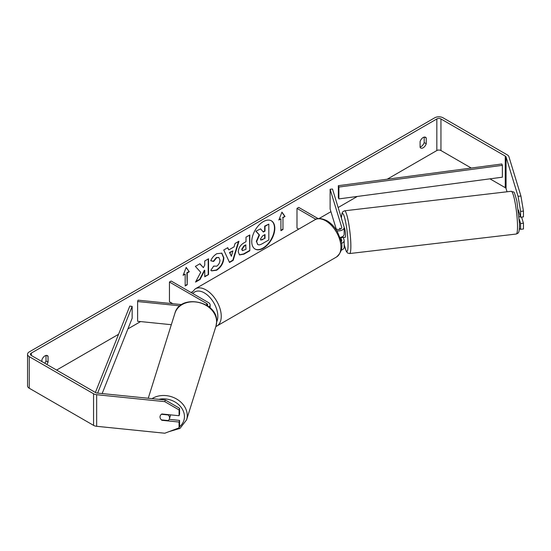 <?xml version="1.0" encoding="UTF-8"?>
<svg xmlns="http://www.w3.org/2000/svg" width="551" height="551" viewBox="0 0 551 551"><rect width="100%" height="100%" fill="white"/><g stroke="black" fill="none" stroke-linecap="round" stroke-linejoin="round"><path stroke-width="0.83" d="M181.713 304.607L138.032 300.157L137.612 301.535L179.998 305.846M137.612 301.535L137.612 321.274L171.327 324.704M208.994 306.914A5.806 3.347 0 0 0 210.124 304.923A5.806 3.347 0 0 0 208.423 302.554L171.154 281.038L169.446 282.022L169.446 301.762L172.794 303.697M207.396 305.736A3.382 1.956 0 0 0 207.706 304.923A3.382 1.956 0 0 0 206.715 303.539L169.446 282.022M170.376 414.848A4.835 3.94 17.4 0 1 170.39 415.227A4.835 3.94 17.4 0 1 170.245 416.191L169.405 418.863A4.835 3.94 17.4 0 1 168.179 420.565L161.381 419.869A4.835 3.94 17.4 0 1 160.031 416.935A4.835 3.94 17.4 0 1 160.169 415.991M161.45 414.276L168.207 414.965A4.835 3.94 17.4 0 1 169.556 417.899A4.835 3.94 17.4 0 1 169.405 418.863M254.948 248.983A16.31 9.415 120 0 0 262.93 248.074A16.31 9.415 120 0 0 273.544 233.858A16.31 9.415 120 0 0 271.257 220.737M263.275 248.274A16.31 9.415 120 0 0 273.93 233.9A16.31 9.415 120 0 0 271.429 220.834A16.31 9.415 120 0 0 263.275 221.64A16.31 9.415 120 0 0 252.62 236.014A16.31 9.415 120 0 0 255.12 249.08A16.31 9.415 120 0 0 263.275 248.274M471.257 168.041L440.945 150.54A2.9 1.674 0 0 0 436.84 150.54L387.201 179.206M357.33 196.445L338.142 207.527M330.931 211.687L319.036 218.561M192.189 291.789L190.99 292.485M172.181 303.346L171.754 303.594M140.595 321.577L127.908 328.906M118.555 334.305L56.608 370.072M518.071 196.314L520.929 196.025L523.45 211.109L520.592 211.398L518.071 196.314L506.059 156.98A2.9 1.674 0 0 0 505.253 156.085L440.945 118.954A2.9 1.674 0 0 0 436.84 118.954L31.304 353.095A2.9 1.674 0 0 0 30.45 354.279A2.9 1.674 0 0 0 31.304 355.464L95.612 392.587A2.9 1.674 0 0 0 97.162 393.056L165.293 399.992L179.578 408.284L179.578 414.083L179.075 415.729L179.075 409.937L164.783 401.645L165.293 399.992M200.729 272.297L195.55 282.084L200.047 279.488L204.752 270.362L204.752 276.767L208.547 274.577L208.547 258.784L204.752 260.974L204.752 265.059L203.367 267.641L199.93 263.764L195.378 266.388L200.729 272.297M228.775 249.913L234.072 246.848L235.036 243.494L238.948 241.235L233.163 260.382L229.526 262.476L223.74 250.009L227.783 247.681L228.775 249.913L227.577 247.798M420.089 141.517A4.835 2.789 -60 0 1 425.579 137.275A4.835 2.789 -60 0 1 426.24 137.964L426.24 143.777A4.835 2.789 -60 0 1 423.161 147.778A4.835 2.789 -60 0 1 420.744 148.019A4.835 2.789 -60 0 1 420.089 147.331L420.089 141.517M46.828 364.425A4.835 2.789 120 0 0 48.054 362.117L48.054 356.304A4.835 2.789 120 0 0 47.4 355.615A4.835 2.789 120 0 0 41.904 359.858L41.904 361.58M183.125 275.307L186.197 267.38L189.275 271.76L187.223 272.945L187.223 284.784L185.177 285.969L185.177 274.123L183.125 275.307M282.966 217.666L285.019 216.481L281.94 212.101L278.868 220.035L280.914 218.85L280.914 230.697L282.966 229.512L282.966 217.666L282.966 229.512M238.259 251.876L238.259 251.828C238.514 247.922 240.477 244.892 244.141 242.75L246.015 241.669L246.015 237.15L249.803 234.967L249.803 250.76L243.941 254.142L239.513 254.934L238.259 251.876M213.698 266.078L216.688 266.202C218.733 264.776 219.821 262.758 219.952 260.141L218.892 257.531L216.688 257.758L213.602 261.463L210.751 260.761C211.901 257.882 213.919 255.526 216.805 253.701L221.833 253.15L223.858 257.84C223.527 263.068 221.123 267.194 216.646 270.217L211.625 270.885L210.847 270.272L213.698 266.078L213.981 266.298M424.187 137.103L424.187 142.592A4.835 2.789 -60 0 1 421.109 146.594A4.835 2.789 -60 0 1 420.089 147.007M520.929 196.025L508.917 156.691A5.806 3.347 0 0 0 507.306 154.9L442.997 117.769A5.806 3.347 0 0 0 434.787 117.769L29.251 351.91A5.806 3.347 0 0 0 27.55 354.279A5.806 3.347 0 0 0 29.251 356.649L93.56 393.772A5.806 3.347 0 0 0 96.652 394.702L164.783 401.645M44.776 363.24A4.835 2.789 120 0 0 46.002 360.933L46.002 355.443M507.044 191.776L506.059 188.566A2.9 1.674 0 0 0 505.253 187.671L489.949 178.841M27.55 354.279L27.55 385.865A5.806 3.347 0 0 0 29.251 388.235L93.56 425.365A5.806 3.347 0 0 0 96.652 426.295L164.783 433.231L179.075 427.845L179.578 426.192L179.578 420.399L179.075 422.045L179.075 427.845M160.32 418.354A4.835 3.891 17 0 1 160.162 416.026A4.835 3.891 17 0 1 161.925 413.987L179.075 415.729M179.075 422.045L161.925 420.303A4.835 3.891 17 0 1 161.409 419.876M179.578 408.284L179.075 409.937M169.212 419.345L179.578 420.399M519.304 219.305L520.592 223.513L520.592 229.312L523.45 229.016L523.45 223.224L521.577 217.094M520.592 211.398L520.592 217.197L518.381 209.959M519.386 228.631L520.592 229.312M520.592 223.513L523.45 223.224M520.592 217.197L523.45 216.908L523.45 211.109M426.24 137.964L424.656 137.047M426.24 143.777L424.187 142.592M162.042 419.938L161.925 420.303M48.054 356.304L46.47 355.388M48.054 362.117L46.002 360.933M256.318 241.366L259.135 234.836L255.864 231.206L260.595 228.872L263.35 232.067L265.017 231.11L265.017 226.316L268.819 224.119L268.819 239.947L262.338 243.687C260.258 244.858 258.77 245.147 257.868 244.548L256.318 241.366L256.656 241.565L259.48 235.029L256.208 231.399M260.595 228.872L255.864 231.206M263.123 231.806L264.673 230.91L264.673 226.117L268.819 224.119M257.558 244.369L256.656 241.565M264.673 226.117L265.017 226.316M264.673 230.91L265.017 231.11M259.135 234.836L259.48 235.029M186.128 267.566L189.275 271.76M188.938 271.56L186.885 272.745L187.223 272.945M186.885 272.745L187.223 284.784M185.177 285.576L186.885 284.591M183.318 274.804L185.177 274.123M282.629 229.312L280.914 230.297M279.061 219.525L280.914 218.85M282.629 217.466L285.019 216.481M284.681 216.281L281.871 212.287M238.459 241.517L232.818 260.182L233.163 260.382M232.818 260.182L229.388 262.166M232.908 250.912L229.519 252.468L231.372 256.256L232.908 250.912L229.857 252.668L231.372 256.256M249.465 235.16L249.803 250.76M249.465 250.56L243.604 253.942L239.348 254.824M246.015 245.092L244.217 246.132L242.047 249.438L242.509 250.636L246.015 249.272L245.67 244.899L243.873 245.932L241.703 249.238L242.35 250.512M199.82 263.826L203.367 267.641M204.752 276.375L208.547 274.577M208.202 274.384L208.202 258.984M195.853 281.513L199.703 279.288L204.414 270.162L204.752 270.362M199.703 279.288L200.047 279.488M221.654 253.061L223.52 257.641C223.183 262.875 220.786 267.001 216.309 270.018L211.46 270.782M218.719 257.441L216.343 257.565L213.258 261.264L213.602 261.463M213.258 261.264L210.799 260.657M260.478 239.044L260.885 240.112L265.017 238.342L265.017 234.547L262.51 235.993L260.478 239.044M260.733 239.988L265.017 238.342M264.673 238.142L264.673 234.74M339.602 229.354A4.835 0.634 83.3 0 1 339.781 228.231L339.843 228.224A4.835 0.689 84.2 0 1 339.939 228.148L340.243 229.161M341.455 243.397A5.806 3.347 0 0 0 344.168 240.567A5.806 3.347 0 0 0 344.079 239.981L343.294 237.419M335.325 228.548L335.972 228.92A3.382 1.956 180 0 0 339.657 229.34A3.382 1.956 180 0 0 341.751 227.535A3.382 1.956 180 0 0 341.696 227.198L330.111 189.262L332.494 189.021L344.079 226.957A5.806 3.347 180 0 1 344.168 227.535A5.806 3.347 180 0 1 336.813 230.766M344.168 240.567L344.168 247.275A5.806 3.347 180 0 1 341.193 250.202M341.172 241.655A3.382 1.956 0 0 0 341.751 240.567A3.382 1.956 0 0 0 341.696 240.229L340.8 237.288M298.718 229.126L296.989 228.128L296.989 208.388L298.697 207.396L318.182 218.644M315.881 219.291L296.989 208.388M344.168 227.535L344.168 234.251A5.806 3.347 180 0 1 340.029 237.46M330.111 189.262L330.111 209.008L336.234 229.058M519.125 216.825L520.433 216.674M344.168 227.653A4.835 0.634 83.3 0 1 345.029 230.208A4.835 0.634 83.3 0 1 345.567 235.201A4.835 0.634 83.3 0 1 345.291 237.254L343.858 237.426A4.835 0.634 83.3 0 1 343.741 237.364M341.234 237.157A4.835 0.634 83.3 0 1 341.103 237.674L343.962 237.343A4.835 0.634 83.3 0 1 343.858 237.426M340.077 229.223L339.781 228.231M340.966 237.24L341.103 237.674M338.893 198.897L502.374 177.188L502.374 165.341L501.837 163.984L338.348 185.687L338.348 197.534L338.893 198.897L338.893 187.051L338.348 185.687M502.374 165.341L338.893 187.051M95.392 392.464L129.795 306.101L132.15 306.411L132.15 318.258L102.149 393.566M97.617 393.104L132.15 306.411M206.715 303.539L206.715 305.295M148.247 398.256L174.901 313.299A21.517 17.529 17.4 0 1 198.112 302.347A21.517 17.529 17.4 0 1 216.626 321.894A21.517 17.529 17.4 0 1 215.971 326.178L186.582 419.848A21.517 17.529 -162.6 0 0 187.244 415.557A21.517 17.529 -162.6 0 0 174.819 398.07A21.517 17.529 -162.6 0 0 152.062 398.648M158.84 399.337A19.099 15.559 17.4 0 1 184.44 416.659A19.099 15.559 17.4 0 1 179.357 426.901M436.84 118.954L436.84 150.54M31.304 353.095L31.304 355.464M96.652 394.702L96.652 426.295M440.945 118.954L440.945 150.54M505.253 156.085L505.253 187.671M506.059 156.98L506.059 188.566M29.251 356.649L29.251 388.235M93.56 393.772L93.56 425.365M241.703 249.286L242.047 249.486M243.873 245.932L244.217 246.132M241.703 249.238L242.047 249.438M216.343 257.565L216.688 257.758M262.186 239.582L262.531 239.781M341.696 240.229L341.696 240.904M341.696 227.198L341.696 227.873M336.468 257.028A21.517 12.425 -120 0 0 339.767 239.788A21.517 12.425 -120 0 0 325.71 220.82A21.517 12.425 -120 0 0 314.952 219.759C317.376 217.824 321.371 218.141 326.922 220.703C331.055 223.169 334.547 226.847 337.398 231.737L340.924 240.498C343.108 246.882 341.627 252.392 336.468 257.028L215.834 326.605M314.952 219.759L195.274 288.855A21.517 12.425 60 0 1 206.033 289.922A21.517 12.425 60 0 1 220.09 308.884A21.517 12.425 60 0 1 216.791 326.123M216.66 321.942A19.099 11.027 -120 0 0 204.325 292.877A19.099 11.027 -120 0 0 192.884 293.58M517.492 224.891A21.517 2.824 -96.7 0 0 515.109 202.63A21.517 2.824 -96.7 0 0 511.252 191.287C514.772 193.112 513.305 188.841 516.866 200.936L519.49 223.465C519.552 231.206 518.725 232.074 518.484 232.474C518.581 232.859 517.837 233.376 516.259 234.03A21.517 2.824 -96.7 0 0 517.492 224.891M511.252 191.287L344.602 210.799A21.517 2.824 83.3 0 1 348.459 222.143A21.517 2.824 83.3 0 1 350.842 244.41A21.517 2.824 83.3 0 1 349.61 253.55L516.259 234.03M344.168 244.506A19.099 2.507 -96.7 0 0 348.039 243.315A19.099 2.507 -96.7 0 0 344.774 218.286A19.099 2.507 -96.7 0 0 341.42 218.251M210.124 307.878L210.124 304.923M186.582 419.848L180.005 428.389L168.771 431.722M215.971 326.178L216.667 321.667C217.907 301.128 180.039 293.332 174.901 313.299M242.509 250.636L242.165 250.436M195.274 288.855L191.583 292.829M344.602 210.799L342.915 211.639L342.033 213.127L341.379 218.113M344.168 244.658L346.297 251.401L347.619 253.019L349.61 253.55"/></g></svg>
